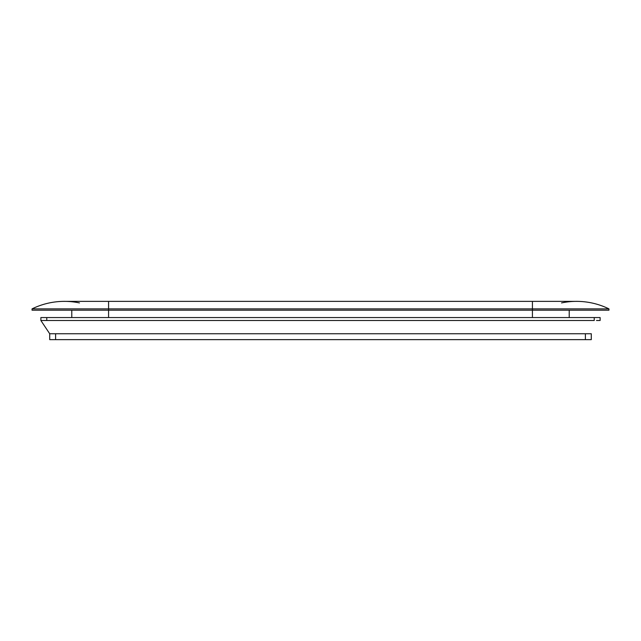 <?xml version="1.0" encoding="UTF-8"?>
<svg xmlns="http://www.w3.org/2000/svg" width="641" height="641" viewBox="0 0 641 641"><rect width="100%" height="100%" fill="white"/><g stroke="black" fill="none" stroke-linecap="round" stroke-linejoin="round"><path stroke-width="0.96" d="M599.672 320.5L596.499 320.5M600.12 320.5L600.12 317.559L594.231 317.559L594.231 320.5L40.88 320.5L49.71 333.745L591.29 333.745L591.29 339.634L49.71 339.634L49.71 333.745M594.231 317.559L40.88 317.559L40.88 320.5L41.328 320.5M569.216 317.559L569.216 310.196M71.784 317.559L71.784 310.196L71.784 317.559M532.423 317.559L532.423 301.366L576.571 301.366A73.587 73.587 0 0 1 608.95 308.874L608.95 310.196L32.05 310.196L32.05 308.874A73.587 73.587 0 0 1 64.429 301.366A73.587 73.587 0 0 0 32.05 308.874L608.95 308.874A73.587 73.587 0 0 0 561.524 302.921M108.577 317.559L108.577 301.366L64.429 301.366A73.587 73.587 0 0 1 79.476 302.921A73.587 73.587 0 0 0 32.05 308.874M46.769 320.5L46.769 317.559M55.599 339.634L55.599 333.745M585.401 339.634L585.401 333.745M108.577 301.366L532.423 301.366"/></g></svg>
